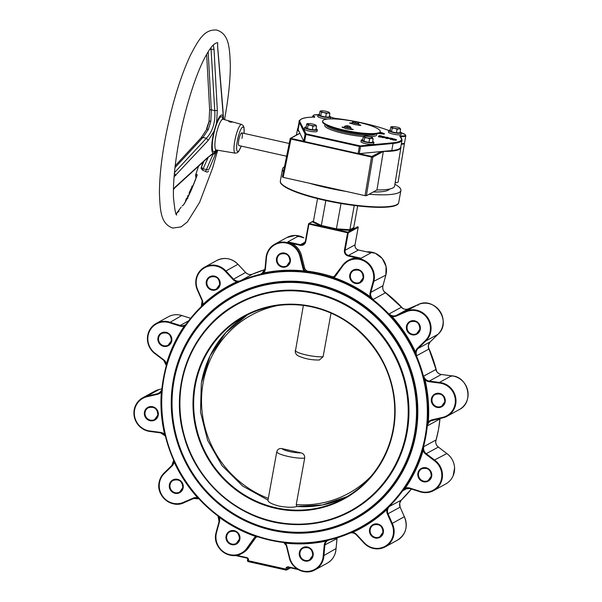 <?xml version="1.0" encoding="UTF-8"?>
<svg xmlns="http://www.w3.org/2000/svg" width="602" height="602" viewBox="0 0 602 602"><rect width="100%" height="100%" fill="white"/><g stroke="black" fill="none" stroke-linecap="round" stroke-linejoin="round"><path stroke-width="0.9" d="M407.464 488.214L402.911 490.705L404.71 487.936A137.534 132.071 -118.7 0 0 422.551 450.266L423.785 446.639L435.886 440.032L435.682 441.228M304.604 267.92L301.504 255.579L300.548 256.098L303.656 268.439L304.604 267.92A4.364 4.191 -118.7 0 0 308.314 271.261L307.359 271.788L304.334 270.968A4.914 4.718 61.3 0 1 303.009 268.627L299.909 256.294A17.571 16.879 -118.7 0 0 282.805 242.674A17.571 16.879 -118.7 0 0 266.656 256.347A17.571 16.879 -118.7 0 0 266.4 258.544L266.001 258.416A18.12 17.398 61.3 0 1 266.265 256.204M303.009 268.627L303.656 268.439A4.364 4.191 -118.7 0 0 307.359 271.788L304.16 271.585A137.534 132.071 -118.7 0 0 263.563 273.586L263.571 272.984A7.096 6.81 61.3 0 0 265.429 268.876L266.4 258.544L266.001 258.416M370.207 292.279L370.847 292.369A6.547 6.291 -118.7 0 0 373.24 299.427L370.486 296.861A7.096 6.81 61.3 0 1 370.207 292.279L373.105 281.661A17.571 16.879 -118.7 0 0 363.691 260.832A17.571 16.879 -118.7 0 0 342.41 266.438L342.109 266.046A18.12 17.398 61.3 0 1 348.122 260.478A18.12 17.398 61.3 0 1 366.994 262.103A18.12 17.398 61.3 0 1 374.09 280.231A18.12 17.398 61.3 0 1 373.752 281.751L370.847 292.369L382.947 285.754L385.844 275.137A18.12 17.398 -118.7 0 0 386.191 273.624A18.12 17.398 -118.7 0 0 366.821 251.869L375.279 253.246L382.247 258.506L386.07 266.415L385.844 275.137L373.105 281.661M417.57 348.159L418.074 348.483A6.547 6.291 -118.7 0 0 416.727 355.699L415.576 352.193A7.096 6.81 61.3 0 1 417.57 348.159L425.328 340.627A17.571 16.879 -118.7 0 0 427.209 318.127A17.571 16.879 -118.7 0 0 405.673 312.009L405.582 311.445A18.12 17.398 61.3 0 1 424.034 313.732A18.12 17.398 61.3 0 1 430.784 331.589A18.12 17.398 61.3 0 1 425.832 340.95L418.074 348.483L430.174 341.868L437.932 334.336A18.12 17.398 -118.7 0 0 442.884 324.975A18.12 17.398 -118.7 0 0 436.134 307.118A18.12 17.398 -118.7 0 0 417.675 304.83L405.582 311.445L396.319 315.44L408.412 308.826A6.547 6.291 61.3 0 1 401.286 307.268L402.234 308.073M432.289 420.279A6.547 6.291 -118.7 0 0 427.593 425.712L428.308 422.22A7.096 6.81 61.3 0 1 432.048 419.82L442.583 417.389A17.571 16.879 -118.7 0 0 455.262 399.254A17.571 16.879 -118.7 0 0 439.234 383.045L439.407 382.436A18.12 17.398 61.3 0 1 455.714 404.175A18.12 17.398 61.3 0 1 447.128 416.223A18.12 17.398 61.3 0 1 442.854 417.848L432.311 420.271L432.048 419.82M434.102 460.515L425.795 454.186L426.239 453.682A6.547 6.291 -118.7 0 1 423.785 446.639L423.191 450.364A138.084 132.598 61.3 0 1 405.274 488.184A7.096 6.81 61.3 0 1 409.751 488.056L420.249 491.39A17.571 16.879 -118.7 0 0 440.318 482.473A17.571 16.879 -118.7 0 0 434.102 460.515L434.531 460.011A18.12 17.398 61.3 0 1 442.199 478.552A18.12 17.398 61.3 0 1 433.613 490.592A18.12 17.398 61.3 0 1 420.241 491.826L409.744 488.5A6.547 6.291 -118.7 0 0 402.911 490.705L405.274 488.184L404.71 487.936M218.248 516.125L219.166 517.246A7.096 6.81 61.3 0 1 219.452 521.829L216.547 532.446A17.571 16.879 -118.7 0 0 216.216 533.914A17.571 16.879 -118.7 0 0 226.645 553.599A17.571 16.879 -118.7 0 0 247.241 547.669L247.813 547.91A18.12 17.398 61.3 0 1 241.793 553.486A18.12 17.398 61.3 0 1 222.943 551.868A18.12 17.398 61.3 0 1 215.817 533.771M173.827 460.583L174.076 461.915A7.096 6.81 61.3 0 1 172.082 465.948L164.323 473.481A17.571 16.879 -118.7 0 0 159.522 482.563A17.571 16.879 -118.7 0 0 166.069 499.886A17.571 16.879 -118.7 0 0 183.979 502.098L184.34 502.519A18.12 17.398 61.3 0 1 165.896 500.239A18.12 17.398 61.3 0 1 159.124 482.413M183.979 502.098L184.34 502.519L183.979 502.098L193.25 498.095A7.096 6.81 61.3 0 1 197.712 497.809A138.084 132.598 61.3 0 1 174.076 461.915L174.377 461.779M161.833 390.412L161.344 391.887A7.096 6.81 61.3 0 1 157.604 394.287L147.069 396.718A17.571 16.879 -118.7 0 0 134.592 409.97A17.571 16.879 -118.7 0 0 150.417 431.062L150.508 431.521L150.417 431.062L150.508 431.521L160.644 432.868A6.547 6.291 -118.7 0 1 165.339 435.908M155.549 353.592L155.384 353.953L155.549 353.592L163.857 359.921A7.096 6.81 61.3 0 1 166.461 363.743A138.084 132.598 61.3 0 1 184.378 325.915A7.096 6.81 61.3 0 1 179.9 326.051L169.403 322.717A17.571 16.879 -118.7 0 0 148.107 335.6A17.571 16.879 -118.7 0 0 155.549 353.592M252.577 274.136L240.612 280.698L237 281.691A7.096 6.81 61.3 0 1 232.982 279.516L225.344 271.321A17.571 16.879 -118.7 0 0 208.209 266.295A17.571 16.879 -118.7 0 0 196.448 279.366A17.571 16.879 -118.7 0 0 198.005 290.442L197.659 290.593A18.12 17.398 61.3 0 1 196.049 279.223M202.919 305.086L202.671 304.642A7.096 6.81 61.3 0 0 202.234 300.067L198.005 290.442L197.659 290.593L201.888 300.202A6.547 6.291 -118.7 0 1 201.271 306.659M287.952 524.169A118.285 113.59 61.3 0 1 182.564 430.392A118.285 113.59 61.3 0 1 237.459 303.604L237.534 303.558A118.285 113.59 61.3 0 1 360.711 314.176A118.285 113.59 61.3 0 1 407.057 432.537A118.285 113.59 61.3 0 1 351.004 511.151L350.921 511.196A118.285 113.59 61.3 0 1 287.989 524.169M284.43 166.852A60.155 10.813 10.3 0 0 282.526 168.944A60.155 10.813 10.3 0 0 283.489 171.48M309.315 183.204A60.155 10.813 10.3 0 0 326.984 187.749A60.155 10.813 10.3 0 0 346.218 191.444M308.314 271.261A137.534 132.071 61.3 0 1 331.71 276.491A4.364 4.191 -118.7 0 0 334.449 276.423M263.563 273.586L260.365 274.219L263.571 272.984A138.084 132.598 61.3 0 1 304.334 270.968L304.16 271.585M384.768 292.294L384.821 292.346C383.143 290.631 382.488 288.614 382.834 286.281L382.947 285.754A6.547 6.291 61.3 0 0 385.34 292.82L373.24 299.427L370.049 297.373L370.486 296.861A138.084 132.598 61.3 0 0 333.606 277.507L333.32 278.094L330.761 277.01L333.606 277.507A4.914 4.718 61.3 0 0 335.645 275.912L335.337 275.52L342.087 266.076M424.357 379.847L423.74 376.13L425.004 379.659A138.084 132.598 61.3 0 1 428.308 422.22L427.646 422.235A137.534 132.071 -118.7 0 0 424.357 379.847L425.004 379.659A7.096 6.81 61.3 0 0 429.091 381.706L429.271 381.096L439.407 382.436L451.508 375.821L441.371 374.482L429.271 381.096A6.547 6.291 -118.7 0 1 423.74 376.13L435.84 369.515L436.299 370.719M439.769 418.556A6.547 6.291 61.3 0 0 439.686 419.105L427.593 425.712L427.646 422.235M391.42 316.727L389.193 313.883L391.94 316.298A138.084 132.598 61.3 0 1 415.576 352.193L414.959 352.479A137.534 132.071 -118.7 0 0 391.42 316.727L391.94 316.298A7.096 6.81 61.3 0 0 396.402 316.012L396.319 315.44A6.547 6.291 -118.7 0 1 389.193 313.883L401.286 307.268L402.339 308.171M430.189 341.853L430.182 341.861A6.547 6.291 61.3 0 0 428.827 349.092L416.727 355.699L414.959 352.479M196.056 279.177A18.12 17.398 61.3 0 1 204.642 267.137A18.12 17.398 61.3 0 1 225.855 270.885L233.493 279.072A6.547 6.291 -118.7 0 0 240.612 280.698L237.098 282.263L237 281.691A138.084 132.598 61.3 0 0 202.671 304.642L201.377 306.553M248.761 547.391L247.813 547.91L254.571 538.444L255.526 537.925L248.761 547.391A18.12 17.398 61.3 0 1 242.741 552.967L241.793 553.486C229.663 560.981 212.476 547.903 215.809 533.748L219.06 521.633M438.361 447.09L438.339 447.075A6.547 6.291 61.3 0 1 435.886 440.032L435.72 441.003M237.098 282.263A137.534 132.071 -118.7 0 0 228.73 286.439C193.475 306.666 171.751 337.135 163.518 377.875A137.534 132.071 61.3 0 1 228.707 286.454A137.534 132.071 61.3 0 1 371.923 298.795A137.534 132.071 61.3 0 1 425.81 436.42A137.534 132.071 61.3 0 1 360.636 527.819A137.534 132.071 -118.7 0 0 360.658 527.811A137.534 132.071 -118.7 0 0 386.484 509.134L389.313 506.53L386.981 509.465A138.084 132.598 61.3 0 1 352.652 532.416A7.096 6.81 61.3 0 1 356.67 534.591L364.308 542.786A17.571 16.879 -118.7 0 0 386.394 545.48A17.571 16.879 -118.7 0 0 391.646 523.657L392.256 523.371A18.12 17.398 61.3 0 1 393.858 534.779A18.12 17.398 61.3 0 1 385.272 546.827A18.12 17.398 61.3 0 1 364.059 543.079L356.422 534.885A6.547 6.291 -118.7 0 0 349.875 533.056M391.646 523.657L387.417 514.04L388.027 513.762A6.547 6.291 -118.7 0 1 389.313 506.53L401.15 500.194M331.71 276.491L330.761 277.01A4.364 4.191 -118.7 0 0 333.99 276.717L342.094 266.061L349.077 259.959A18.12 17.398 61.3 0 1 356.647 257.904L348.242 256.031A4.914 4.718 61.3 0 1 344.427 250.229L347.602 232.756L308.924 224.117L305.748 241.598A4.914 4.718 61.3 0 1 300.202 245.307L291.797 243.426A18.12 17.398 61.3 0 1 301.504 255.579M256.422 537.014A4.364 4.191 -118.7 0 0 255.526 537.925M236.503 555.315L247.309 557.723L248.588 559.107L247.347 558.182L235.239 555.473M298.118 569.515L287.922 567.242L286.221 567.513L287.884 566.783L297.004 568.822M357.671 205.907L353.728 227.609L354.209 228.218L350.213 230.4L336.413 229.49L336.42 228.843L349.845 229.723L350.213 230.4M354.254 205.493L349.845 229.723L353.728 227.609L353.878 228.06M341.025 203.514L336.42 228.843L321.317 225.464L325.848 200.556M317.555 198.615L313.379 221.581L321.317 225.464L320.874 226.021L312.709 222.025L313.356 221.671M369.079 194.25A60.155 10.813 10.3 0 0 400.902 190.458A60.155 10.813 10.3 0 0 394.904 184.22M335.615 548.798L323.914 555.548A18.12 17.398 61.3 0 1 323.65 557.798A18.12 17.398 61.3 0 1 315.064 569.846A18.12 17.398 61.3 0 1 289.374 557.881L286.266 545.547M404.017 516.9L392.256 523.371L388.027 513.762L400.127 507.147A6.547 6.291 61.3 0 1 401.406 499.916L401.067 500.277M446.466 453.757L434.531 460.011L426.239 453.682L438.339 447.075L446.631 453.396L438.361 447.068C436.299 445.367 435.442 443.207 435.78 440.589L435.765 440.641M369.952 252.584L371.013 252.817L361.087 258.243L356.647 257.904M291.797 243.426L287.816 241.884L300.428 244.705L305.161 242.117M298.321 236.578L298.893 236.714M298.14 569.53L287.899 567.242L287.884 566.783M247.309 557.723L247.324 558.182L235.209 555.48M185.935 324.493L184.378 325.915L184.694 326.261M166.822 363.917L166.461 363.743L166.4 365.406M161.705 391.962L161.344 391.887A138.084 132.598 61.3 0 0 164.647 434.441L164.978 434.388M165.287 435.675L164.647 434.441A7.096 6.81 61.3 0 0 160.561 432.402L160.629 432.868L150.492 431.529C138.866 429.045 133.426 421.799 134.186 409.796C135.269 404.431 138.136 400.405 142.787 397.741A18.12 17.398 61.3 0 1 147.069 396.116L157.604 393.685L160.478 392.12M197.953 497.576L198.863 498.584M219.346 516.937L219.166 517.246A138.084 132.598 61.3 0 0 256.046 536.6L256.113 536.209M257.468 536.66L256.046 536.6A4.914 4.718 61.3 0 0 254.006 538.188L254.571 538.444A4.364 4.191 -118.7 0 1 255.925 537.247L257.746 536.758A4.364 4.191 -118.7 0 0 255.925 537.247M283.903 542.545L285.318 543.132A4.914 4.718 61.3 0 1 286.642 545.48L289.743 557.813A17.571 16.879 -118.7 0 0 307.931 571.396A17.571 16.879 -118.7 0 0 323.251 555.563L323.914 555.548L324.884 545.224A6.547 6.291 -118.7 0 1 328.06 540.318L328.587 540.062A6.547 6.291 -118.7 0 0 328.06 540.318M285.28 542.695L285.318 543.132A138.084 132.598 61.3 0 0 326.081 541.123L325.863 540.664M328.301 540.129L326.081 541.123A7.096 6.81 61.3 0 0 324.222 545.231L336.977 538.609A6.547 6.291 61.3 0 1 337.12 537.752L336.014 548.934A18.12 17.398 -118.7 0 1 335.75 551.191A18.12 17.398 -118.7 0 1 327.157 563.231L315.064 569.846C305.56 575.504 291.752 569.063 289.351 557.873L289.366 557.858M349.31 533.267L352.652 532.416L352.305 531.987M386.484 509.134L386.981 509.465A7.096 6.81 61.3 0 0 387.417 514.04M422.551 450.266L423.191 450.364A7.096 6.81 61.3 0 0 425.795 454.186M342.41 266.438L342.109 266.046L342.41 266.438L335.645 275.912M441.409 374.489L441.394 374.474A6.547 6.291 61.3 0 1 435.84 369.515L436.375 370.915M451.598 376.288L451.508 375.821L451.598 376.288M408.419 308.826L417.683 304.83L418.036 305.252L417.675 304.83L408.412 308.826C406.079 309.729 403.882 309.375 401.827 307.757M232.982 279.516L245.593 272.465A6.547 6.291 61.3 0 0 252.705 274.083L252.629 274.113C250.018 275.024 247.678 274.474 245.616 272.458L237.956 264.27L225.344 271.321M347.038 496.612A103.695 99.578 61.3 0 1 296.854 506.478L322.619 504.927L347.03 496.62M296.854 506.478L296.237 504.596L304.687 458.084A15.283 2.747 -169.7 0 1 288.049 456.429A15.283 2.747 -169.7 0 1 276.762 451.854L268.01 500.036C267.664 501.955 271.336 503.964 279.027 506.086C287.139 507.494 293.084 507.621 296.854 506.478M331.032 313.138L323.116 356.662L319.384 360.004C313.717 360.094 308.442 359.402 303.566 357.919C298.539 356.023 296.583 356.008 295.236 352.17L303.363 305.455M276.762 451.854C277.552 449.288 279.283 448.204 281.954 448.61A10.919 1.964 10.3 0 0 289.886 451.62A10.919 1.964 10.3 0 0 301.03 452.87L281.954 448.61M301.03 452.87C303.634 453.637 304.853 455.375 304.687 458.084M389.584 189.043A48.897 8.789 -169.7 0 1 373.21 191.985M395.145 182.745A12.01 2.16 10.3 0 0 398.163 181.872L404.446 143.389A11.318 2.032 -169.7 0 1 401.278 144.217M376.957 189.939A53.179 9.557 10.3 0 0 394.611 186.056L400.894 147.573A52.487 9.429 -169.7 0 1 383.323 151.403L376.957 189.939L366.355 195.733L365.045 195.65L371.532 157.047L290.969 139.062L283.166 177.364L365.045 195.65M283.166 177.364L282.398 176.988L290.179 138.761M290.194 138.686L290.315 138.851A0.549 0.451 -63.9 0 1 290.864 138.362L290.969 139.062L290.194 138.686A0.549 0.527 61.3 0 1 290.45 138.332L282.398 176.988M329.452 126.458A25.322 4.553 10.3 0 0 344.908 131.364A25.322 4.553 10.3 0 0 371.923 134.178M378.869 135.932L380.554 136.157L379.538 135.563L381.781 136.06L381.683 136.594L380.614 137.173L378.372 136.677L378.658 136.044L380.359 136.263L378.839 136.082M383.971 137.655L381.615 137.286L381.706 136.759L383.263 137.053M383.293 137.045L382.247 136.383L384.889 136.91L384.791 137.437L384.046 137.346M389.238 138.498L386.476 138.505L384.889 137.715M395.597 139.559L392.775 138.656L396.432 139.634L396.251 140.258L393.52 140.078L391.955 139.566L392.052 139.039L395.657 139.498M394.393 139.559L393.889 139.461M390.073 138.061L392.188 138.385L391.022 139.498L390.277 139.333L390.374 138.806L391.247 138.325L390.073 138.061L389.976 138.588L390.532 138.716M319.474 114.297A6.464 1.159 10.3 0 0 317.939 114.756A10.761 1.934 10.3 0 0 314.778 116.78L314.522 117.089A51.719 9.293 10.3 0 0 300.059 122.116L306.109 133.885L360.184 145.887L392.715 142.809A0.549 0.451 -95.4 0 1 393.061 143.472L360.53 146.549L359.243 153.63L391.774 150.545A52.261 9.391 10.3 0 0 400.766 147.038L402.053 139.965A52.261 9.391 -169.7 0 1 393.061 143.472L391.774 150.545M401.376 143.697A11.303 2.032 10.3 0 0 404.536 142.877L405.823 135.796A11.303 2.032 -169.7 0 1 400.586 136.564L400.548 136.752M300.059 122.116A0.549 0.534 -25.9 0 0 299.435 122.56A52.261 9.391 -169.7 0 1 299.209 121.273L297.922 128.354A52.261 9.391 10.3 0 0 298.148 129.641L303.792 141.252L305.079 134.171L299.435 122.56L298.148 129.641M304.597 141.56L358.092 153.51L359.379 146.429L305.884 134.487L304.597 141.56L303.792 141.252M359.243 153.63L358.092 153.51M396.251 140.258L396.349 139.732L393.618 139.551L393.52 140.078M393.618 139.551L392.052 139.039M392.775 138.656L392.7 139.085M393.166 138.851L393.091 139.243M394.558 139.047L394.468 139.566M392.188 138.385L391.022 139.498M391.119 138.972L390.374 138.806M389.283 138.603L389.381 138.069L386.574 137.978L384.987 137.188L387.688 137.361L389.306 138.151L389.208 138.686M384.813 137.798L384.987 137.188M385.709 137.482L388.561 137.986L385.679 137.414M386.574 137.978L386.476 138.505M387.5 137.467L387.41 137.993M387.342 137.978L386.853 137.888M384.889 136.91L383.007 136.541L384.053 137.203L382.684 137.113L382.594 137.64M382.684 137.113L381.706 136.759M383.376 136.767L383 136.579M382.247 136.383L382.398 136.812M381.781 136.06L380.614 137.173M380.712 136.646L378.47 136.15M352.208 123.117A12.665 2.273 10.3 0 0 351.026 122.928L349.544 122.974L351.5 123.643A9.165 1.648 -169.7 0 1 352.343 123.771M344.389 127.255L342.019 127.052L342.658 127.496A12.665 2.273 10.3 0 0 344.434 128.015M357.445 124.915A9.165 1.648 -169.7 0 1 358.145 125.126L360.891 125.359L360.199 124.975A12.665 2.273 10.3 0 0 358.596 124.501M349.739 129.204A12.665 2.273 10.3 0 0 351.831 129.55L353.314 129.505L351.357 128.836A9.165 1.648 -169.7 0 1 350.755 128.738M354.488 121.461A29.25 5.26 10.3 0 0 322.642 121.01A29.25 5.26 10.3 0 0 346.082 130.544A29.25 5.26 10.3 0 0 378.568 132.794L384.317 133.584L379.847 132.086A29.25 5.26 10.3 0 0 380.208 131.469A29.25 5.26 10.3 0 0 357.302 122.04M378.568 132.794L378.462 133.381L384.211 134.171L384.317 133.584M380.073 132.162A29.25 5.26 10.3 0 0 380.103 132.056L380.208 131.469M322.642 121.01L322.537 121.596A29.25 5.26 10.3 0 0 345.969 131.138A29.25 5.26 10.3 0 0 378.462 133.381M350.718 123.485L350.921 123.515A12.665 2.273 -169.7 0 1 352.29 123.734M357.791 124.907A12.665 2.273 -169.7 0 1 359.703 125.442M349.875 129.197A9.165 1.648 10.3 0 0 351.244 129.422L352.035 129.573M343.042 127.616L344.299 127.85M176.356 213.943L177.477 212.07L178.041 211.528L178.117 211.912M176.077 213.657A88.915 18.978 -77.4 0 0 179.027 211.016L178.041 211.528M198.487 166.4L195.492 175.363L196.53 174.279L197.26 174.821A88.915 18.978 -77.4 0 1 183.7 204.718L182.158 205.974M208.224 157.34L202.483 170.14L205.643 171.465L213.349 153.54M202.483 170.14L201.038 168.244A87.93 18.767 102.6 0 0 202.934 162.292M232.191 122.108C230.31 122.229 229.069 121.89 228.482 121.07L232.252 122.04M208.157 51.78L211.31 109.865L214.763 110.633L210.963 47.686M241.974 138.37A6.509 1.385 102.6 0 0 241.801 132.891A6.509 1.385 102.6 0 0 238.791 140.108A6.509 1.385 102.6 0 0 238.964 145.586L286.597 156.227M173.436 189.246L175.272 186.989L207.555 157.619L213.153 153.262A19.648 4.191 -77.4 0 1 212.845 136.797A19.648 4.191 -77.4 0 1 214.003 131.379L208.224 140.424L174.091 176.792M176.785 214.876L176.785 214.876C175.882 215.84 174.791 210.211 173.504 197.998C172.977 183.429 174.693 165.091 178.636 142.967C184.272 111.483 194.506 77.944 204.033 59.207C210.369 46.918 213.71 44.54 214.365 44.119A89.675 19.136 -77.4 0 1 217.615 42.614L217.706 47.28A2.182 0.384 174.8 0 1 217.653 47.377L217.615 42.614M209.421 168.327L209.353 168.5A2.182 2.099 -156.3 0 1 206.772 169.651L203.318 168.876A2.182 2.099 -156.3 0 1 201.836 166.16L203.912 161.381M208.42 170.976C207.871 172.217 206.945 172.383 205.643 171.465M213.304 44.969L214.034 49.356L217.314 110.459L216.57 122.906A19.648 4.191 -77.4 0 1 223.515 119.106L217.653 47.377M216.682 150.048A19.648 4.191 -77.4 0 1 215.441 152.005L215.659 153.186L214.658 155.948L209.353 168.5M201.038 168.244L201.836 166.16M206.832 129.302A18.617 3.973 -77.4 0 1 209.203 121.642M213.153 153.262L215.441 152.005M216.57 122.906L214.003 131.379M206.298 130.107A14.192 3.025 -77.4 0 1 208.826 122.356M215.659 153.186L213.07 154.368L212.303 154.195M209.774 109.73L211.317 109.865L210.843 121.213L208.36 129.407L202.934 137.474L206.381 138.242C212.732 131.379 215.524 122.176 214.763 110.633L217.314 110.459M208.224 140.424L206.381 138.249L174.452 172.646M208.36 129.407A2.182 0.911 24.9 0 0 206.569 129.543L201.271 137.625L202.934 137.474L174.971 167.657M206.569 129.543L209.037 121.401A2.182 0.489 9.5 0 1 210.843 121.213M207.555 157.619L214.109 153.141L213.266 153.156M207.208 158.266L174.896 187.786A2.182 1.528 -132 0 0 175.272 186.989M209.82 49.251L214.034 49.356M175.716 175.588A2.182 1.362 -136.7 0 0 174.377 173.496M217.638 47.197A2.182 0.384 174.8 0 1 217.706 47.28L222.778 107.48M222.763 107.352L223.53 119.407M196.884 175.528L196.102 177.68M191.639 188.938L190.954 188.787L190.578 189.675L191.255 189.826M190.578 189.675L190.608 190.578M192.836 186.093L192.143 185.935L191.79 186.786L192.482 186.944M191.79 186.786L191.459 188.9M190.894 190.646L190.232 190.495L189.163 192.881L189.818 193.031M189.163 192.881L189.163 194.416M188.629 195.53L187.997 195.387L187.591 197.629M187.621 196.177L188.245 196.312M187.914 198.306L186.876 198.073L186.266 198.728L185.296 201.896M186.266 198.728L186.944 198.878M182.233 205.914L183.527 204.868A0.549 0.459 32.2 0 1 183.7 204.718M196.53 174.279A0.549 0.436 -117.2 0 0 196.809 174.994L197.26 174.821M362.743 139.687A6.464 1.159 10.3 0 0 361.215 140.146L360.937 141.673A6.464 1.159 10.3 0 0 365.707 143.697A6.464 1.159 10.3 0 0 373.654 143.983L373.932 142.456A6.464 1.159 10.3 0 0 372.661 141.485M361.215 140.146A6.464 1.159 10.3 0 0 365.986 142.162A6.464 1.159 10.3 0 0 373.932 142.456M390.246 130.1A6.464 1.159 10.3 0 0 388.711 130.559L388.433 132.094A6.464 1.159 10.3 0 0 393.211 134.111A6.464 1.159 10.3 0 0 401.15 134.404L401.429 132.876A6.464 1.159 10.3 0 0 400.157 131.906M388.711 130.559A6.464 1.159 10.3 0 0 393.49 132.583A6.464 1.159 10.3 0 0 401.429 132.876A10.761 1.934 10.3 0 1 400.398 135.901L400.338 136.556M306.125 127.045A6.464 1.159 10.3 0 0 304.597 127.504L304.319 129.031A6.464 1.159 10.3 0 0 309.089 131.055A6.464 1.159 10.3 0 0 317.036 131.341L317.314 129.814A6.464 1.159 10.3 0 0 316.042 128.843M304.597 127.504A6.464 1.159 10.3 0 0 309.368 129.52A6.464 1.159 10.3 0 0 317.314 129.814M355.15 121.461A51.719 9.293 10.3 0 0 334.584 118.301L332.74 117.864A10.761 1.934 10.3 0 0 330.656 117.081A6.464 1.159 10.3 0 1 322.717 116.78A6.464 1.159 10.3 0 1 317.939 114.756L317.66 116.291A6.464 1.159 10.3 0 0 322.439 118.308A6.464 1.159 10.3 0 0 327.616 119.053M329.979 118.903A6.464 1.159 10.3 0 0 330.378 118.602L330.656 117.074A6.464 1.159 10.3 0 0 329.384 116.103M364.052 136.345L363.307 136.594L362.652 140.198L364.014 141.35L368.936 142.448L372.495 142.396L373.15 138.791L372.518 137.82A4.47 0.805 10.3 0 0 372.51 137.813A4.47 0.805 10.3 0 0 369.387 136.707A4.47 0.805 10.3 0 0 365.151 136.18A4.47 0.805 10.3 0 0 364.172 136.3A4.47 0.805 10.3 0 0 364.059 136.782L364.669 137.745L367.205 137.903L369.59 138.844L371.442 138.43L373.15 138.791M368.936 142.448L369.59 138.844M364.014 141.35L364.669 137.745M363.307 136.594L364.059 136.782A4.47 0.805 10.3 0 0 367.205 137.903A4.47 0.805 10.3 0 0 371.442 138.43A4.47 0.805 10.3 0 0 372.533 137.835L372.51 137.813M307.434 123.703L306.689 123.952L306.034 127.556L307.396 128.708L312.318 129.806L315.877 129.754L316.532 126.149L315.899 125.178A4.47 0.805 10.3 0 0 315.892 125.171A4.47 0.805 10.3 0 0 312.769 124.065A4.47 0.805 10.3 0 0 308.533 123.538A4.47 0.805 10.3 0 0 307.554 123.658A4.47 0.805 10.3 0 0 307.441 124.14L308.051 125.103L310.587 125.261L312.972 126.202L314.823 125.788L316.532 126.149M312.318 129.806L312.972 126.202M307.396 128.708L308.051 125.103M306.689 123.952L307.441 124.14A4.47 0.805 10.3 0 0 310.587 125.261A4.47 0.805 10.3 0 0 314.823 125.788A4.47 0.805 10.3 0 0 315.915 125.186L315.899 125.171M320.783 110.964L320.031 111.212L319.376 114.816L320.746 115.96L325.667 117.059L329.219 117.014L329.873 113.409L329.249 112.431A4.47 0.805 10.3 0 0 326.118 111.325A4.47 0.805 10.3 0 0 321.882 110.798A4.47 0.805 10.3 0 0 320.896 110.911A4.47 0.805 10.3 0 0 320.783 111.4L321.4 112.356L323.929 112.521L326.322 113.454L328.165 113.048L329.873 113.409M325.667 117.059L326.322 113.454M320.746 115.96L321.4 112.356M320.031 111.212L320.783 111.4A4.47 0.805 10.3 0 0 323.929 112.521A4.47 0.805 10.3 0 0 328.165 113.048A4.47 0.805 10.3 0 0 329.264 112.446A4.47 0.805 10.3 0 0 329.241 112.431L329.241 112.431M391.556 126.766L390.803 127.014L390.149 130.619L391.518 131.763L396.44 132.861L399.991 132.816L400.646 129.212L400.021 128.234A4.47 0.805 10.3 0 0 396.891 127.127A4.47 0.805 10.3 0 0 392.654 126.601A4.47 0.805 10.3 0 0 391.669 126.713A4.47 0.805 10.3 0 0 391.556 127.203L392.173 128.158L394.701 128.324L397.094 129.257L398.938 128.851L400.646 129.212M396.44 132.861L397.094 129.257M391.518 131.763L392.173 128.158M390.803 127.014L391.556 127.203A4.47 0.805 10.3 0 0 394.701 128.324A4.47 0.805 10.3 0 0 398.938 128.851A4.47 0.805 10.3 0 0 400.037 128.249A4.47 0.805 10.3 0 0 400.014 128.234L400.014 128.234M344.961 126.134A3.085 0.557 10.3 0 0 344.886 126.157A3.085 0.557 10.3 0 0 344.841 126.179A3.085 0.557 10.3 0 0 347.03 127.248A3.085 0.557 10.3 0 0 350.725 127.489A3.085 0.557 10.3 0 0 350.733 127.218A5.501 5.501 0 0 0 348.513 125.961A5.501 1.084 -72.6 0 1 348.596 125.999M348.415 125.953A5.147 4.515 169.1 0 0 347.971 125.863A5.501 1.249 97.7 0 0 347.843 125.81A5.501 5.501 0 0 0 344.886 126.157L344.51 126.578A3.266 0.587 10.3 0 0 346.925 127.601A3.266 0.587 10.3 0 0 350.936 127.752L350.733 127.218M344.51 126.578L344.291 127.797A3.266 0.587 10.3 0 0 346.707 128.82A3.266 0.587 10.3 0 0 350.718 128.963L350.936 127.752M348.513 125.961A5.501 1.084 -72.6 0 0 348.355 125.968A5.501 5.343 -102.7 0 1 349.438 126.412L349.28 126.503A5.501 5.177 50.3 0 0 348.189 126.059A5.501 1.084 -72.6 0 0 347.851 126.405A5.147 3.409 -156.3 0 0 347.234 126.269A5.501 1.249 97.7 0 1 347.535 125.908L347.505 126.322M347.843 125.81A5.501 1.249 97.7 0 0 347.708 125.818A5.501 5.343 -102.7 0 0 346.541 125.765A5.147 1.437 -115.1 0 0 346.459 125.803A5.147 1.437 -115.1 0 0 346.383 125.856A5.501 5.177 50.3 0 1 347.535 125.908M347.647 126.352L347.708 125.818M347.971 125.863L347.836 126.405M352.802 121.845A3.085 0.557 10.3 0 0 352.734 121.867A3.085 0.557 10.3 0 0 352.689 121.89A3.085 0.557 10.3 0 0 354.879 122.959A3.085 0.557 10.3 0 0 358.574 123.199A3.085 0.557 10.3 0 0 358.581 122.928A5.501 5.501 0 0 0 356.361 121.672A5.501 1.084 -72.6 0 1 356.437 121.709M356.256 121.664A5.147 4.515 169.1 0 0 355.82 121.574A5.501 1.249 97.7 0 0 355.692 121.521A5.501 5.501 0 0 0 352.734 121.867L352.358 122.296A3.266 0.587 10.3 0 0 354.774 123.312A3.266 0.587 10.3 0 0 358.784 123.463L358.581 122.928M352.358 122.296L352.14 123.508A3.266 0.587 10.3 0 0 354.548 124.531A3.266 0.587 10.3 0 0 358.566 124.674L358.784 123.463M356.361 121.672A5.501 1.084 -72.6 0 0 356.203 121.679A5.501 5.343 -102.7 0 1 357.287 122.123L357.129 122.214A5.501 5.177 50.3 0 0 356.038 121.77A5.501 1.084 -72.6 0 0 355.699 122.116A5.147 3.409 -156.3 0 0 355.075 121.98A5.501 1.249 97.7 0 1 355.383 121.627L355.353 122.033M355.692 121.521A5.501 1.249 97.7 0 0 355.549 121.529A5.501 5.343 -102.7 0 0 354.39 121.476A5.147 1.437 -115.1 0 0 354.307 121.514A5.147 1.437 -115.1 0 0 354.232 121.566A5.501 5.177 50.3 0 1 355.383 121.627M355.489 122.063L355.549 121.529M355.82 121.574L355.684 122.116M324.794 200.331C359.763 208.134 398.035 210.211 398.697 202.573A60.155 10.813 10.3 0 1 324.779 199.864A60.155 10.813 10.3 0 1 280.321 181.059C280.871 183.076 279.147 182.895 285.536 187.245C293.573 191.842 306.659 196.207 324.794 200.331A59.613 10.716 -169.7 0 1 281.202 183.49M435.682 441.665A137.534 132.071 -118.7 0 0 438.482 429.489A137.534 132.071 -118.7 0 0 440.024 418.495L438.497 429.474L435.682 441.71M436.623 371.314A137.534 132.071 -118.7 0 0 428.331 347.151M402.851 308.472A137.534 132.071 -118.7 0 0 384.038 291.443M264.888 269.606A137.534 132.071 -118.7 0 0 252.148 274.286L264.888 269.598M425.155 436.375A136.985 131.552 -118.7 0 0 318.631 274.625A136.985 131.552 -118.7 0 0 163.925 378.048A136.985 131.552 -118.7 0 0 270.441 539.798A136.985 131.552 -118.7 0 0 425.155 436.375M173.677 380.329A126.616 121.589 61.3 0 1 233.674 296.176A126.616 121.589 61.3 0 1 365.527 307.539A126.616 121.589 61.3 0 1 415.132 434.238A126.616 121.589 61.3 0 1 355.135 518.39A126.616 121.589 61.3 0 1 223.304 507.042A126.616 121.589 61.3 0 1 173.669 380.366M415.786 434.283A127.165 122.116 61.3 0 1 272.172 530.287A127.165 122.116 61.3 0 1 173.286 380.14A127.165 122.116 61.3 0 1 316.908 284.129A127.165 122.116 61.3 0 1 415.786 434.283M414.477 434.2A126.074 121.07 -118.7 0 0 316.449 285.333A126.074 121.07 -118.7 0 0 174.061 380.517A126.074 121.07 -118.7 0 0 272.096 529.376A126.074 121.07 -118.7 0 0 414.477 434.2M401.241 500.089L399.675 503.242L400.127 507.147L404.356 516.757A18.12 17.398 -118.7 0 1 405.959 528.172A18.12 17.398 -118.7 0 1 397.373 540.212L385.272 546.827C377.522 550.446 370.448 549.197 364.044 543.087L356.422 534.885M336.985 538.572L336.029 548.911C335.502 555.3 332.545 560.071 327.157 563.231M289.923 261.441A6.682 6.419 -118.7 0 0 280.336 254.149A6.682 6.419 -118.7 0 0 279.795 265.279A6.682 6.419 -118.7 0 0 289.916 261.479M276.521 258.551A7.232 6.946 61.3 0 1 284.686 253.088A7.232 6.946 61.3 0 1 290.307 261.629A7.232 6.946 61.3 0 1 282.142 267.085A7.232 6.946 61.3 0 1 276.521 258.551M363.187 277.8A6.682 6.419 -118.7 0 0 353.607 270.509A6.682 6.419 -118.7 0 0 353.058 281.646A6.682 6.419 -118.7 0 0 363.187 277.8M349.785 274.911A7.232 6.946 61.3 0 1 357.957 269.448A7.232 6.946 61.3 0 1 363.578 277.989A7.232 6.946 61.3 0 1 355.413 283.444A7.232 6.946 61.3 0 1 349.785 274.911M419.887 329.151A6.682 6.419 -118.7 0 0 410.301 321.867A6.682 6.419 -118.7 0 0 409.751 332.996A6.682 6.419 -118.7 0 0 419.88 329.196M406.478 326.261A7.232 6.946 61.3 0 1 414.65 320.806A7.232 6.946 61.3 0 1 420.271 329.347A7.232 6.946 61.3 0 1 412.107 334.802A7.232 6.946 61.3 0 1 406.478 326.261M435.231 394.453C441.251 392.895 444.442 395.333 444.795 401.76A6.682 6.419 -118.7 0 0 435.231 394.453A6.682 6.419 -118.7 0 0 434.682 405.59A6.682 6.419 -118.7 0 0 444.81 401.745L441.642 406.184M431.408 398.855A7.232 6.946 61.3 0 1 439.58 393.392A7.232 6.946 61.3 0 1 445.202 401.933A7.232 6.946 61.3 0 1 437.037 407.396A7.232 6.946 61.3 0 1 431.408 398.855M431.295 476.122A6.682 6.419 -118.7 0 0 421.716 468.83A6.682 6.419 -118.7 0 0 421.167 479.96A6.682 6.419 -118.7 0 0 431.295 476.122M417.893 473.232A7.232 6.946 61.3 0 1 426.058 467.769A7.232 6.946 61.3 0 1 431.687 476.31A7.232 6.946 61.3 0 1 423.515 481.766A7.232 6.946 61.3 0 1 417.893 473.232M373.375 525.057C379.395 523.499 382.586 525.937 382.94 532.364A6.682 6.419 -118.7 0 0 373.375 525.057A6.682 6.419 -118.7 0 0 372.826 536.194A6.682 6.419 -118.7 0 0 382.955 532.349L379.787 536.788M369.553 529.459A7.232 6.946 61.3 0 1 377.725 523.996A7.232 6.946 61.3 0 1 383.346 532.537A7.232 6.946 61.3 0 1 375.181 538A7.232 6.946 61.3 0 1 369.553 529.459M303.167 548.076C309.187 546.518 312.378 548.956 312.731 555.383A6.682 6.419 -118.7 0 0 303.167 548.076A6.682 6.419 -118.7 0 0 302.618 559.213A6.682 6.419 -118.7 0 0 312.747 555.368L309.578 559.807M299.344 552.478A7.232 6.946 61.3 0 1 307.509 547.015A7.232 6.946 61.3 0 1 313.13 555.556A7.232 6.946 61.3 0 1 304.966 561.019A7.232 6.946 61.3 0 1 299.344 552.478M239.476 539.008A6.682 6.419 -118.7 0 0 229.896 531.716A6.682 6.419 -118.7 0 0 229.347 542.853A6.682 6.419 -118.7 0 0 239.468 539.046M226.074 536.119A7.232 6.946 61.3 0 1 234.246 530.655A7.232 6.946 61.3 0 1 239.867 539.196A7.232 6.946 61.3 0 1 231.695 544.659A7.232 6.946 61.3 0 1 226.074 536.119M173.203 480.366C179.223 478.801 182.414 481.239 182.767 487.673A6.682 6.419 -118.7 0 0 173.203 480.366A6.682 6.419 -118.7 0 0 172.654 491.495A6.682 6.419 -118.7 0 0 182.782 487.65L179.614 492.097M169.38 484.76A7.232 6.946 61.3 0 1 177.545 479.305A7.232 6.946 61.3 0 1 183.174 487.838A7.232 6.946 61.3 0 1 175.001 493.301A7.232 6.946 61.3 0 1 169.38 484.76M148.273 407.772C154.293 406.215 157.483 408.653 157.837 415.079A6.682 6.419 -118.7 0 0 148.273 407.772A6.682 6.419 -118.7 0 0 147.723 418.902A6.682 6.419 -118.7 0 0 157.844 415.102M144.45 412.174A7.232 6.946 61.3 0 1 152.622 406.711A7.232 6.946 61.3 0 1 158.243 415.252A7.232 6.946 61.3 0 1 150.071 420.708A7.232 6.946 61.3 0 1 144.45 412.174M150.47 431.521A18.12 17.398 61.3 0 1 134.193 409.827M171.367 340.687A6.682 6.419 -118.7 0 0 161.787 333.395A6.682 6.419 -118.7 0 0 161.238 344.532A6.682 6.419 -118.7 0 0 171.359 340.732M157.965 337.797A7.232 6.946 61.3 0 1 166.137 332.342A7.232 6.946 61.3 0 1 171.758 340.875A7.232 6.946 61.3 0 1 163.594 346.338A7.232 6.946 61.3 0 1 157.965 337.797M163.857 359.921L163.654 360.282L155.361 353.953A18.12 17.398 61.3 0 1 147.708 335.449M219.707 284.46A6.682 6.419 -118.7 0 0 210.128 277.168A6.682 6.419 -118.7 0 0 209.579 288.298A6.682 6.419 -118.7 0 0 219.7 284.498L216.539 288.9M206.305 281.57A7.232 6.946 61.3 0 1 214.478 276.107A7.232 6.946 61.3 0 1 220.099 284.648A7.232 6.946 61.3 0 1 211.927 290.104A7.232 6.946 61.3 0 1 206.305 281.57M263.142 272.698L260.365 274.219A6.547 6.291 -118.7 0 0 265.03 268.778M219.452 521.829L219.075 521.595A6.547 6.291 -118.7 0 0 218.075 515.997M159.131 482.368A18.12 17.398 61.3 0 1 164.068 473.022L171.848 465.474A6.547 6.291 -118.7 0 0 173.715 460.319M417.675 304.83C434.486 295.477 452.523 321.746 437.94 334.328L425.832 340.95L425.328 340.627M436.089 370.222C437.12 372.63 438.888 374.053 441.394 374.474L451.53 375.821C468.431 376.37 474.384 402.452 459.228 409.608A18.12 17.398 -118.7 0 0 467.814 397.568A18.12 17.398 -118.7 0 0 451.508 375.821M445.713 483.985A18.12 17.398 -118.7 0 0 454.299 471.938A18.12 17.398 -118.7 0 0 446.631 453.396C451.545 457.008 454.186 461.847 454.593 467.912L453.14 475.791C451.56 479.373 449.084 482.104 445.713 483.985L433.613 490.592C429.369 492.827 424.899 493.241 420.219 491.834L420.249 491.39M166.348 365.58A6.547 6.291 -118.7 0 0 163.684 360.274L155.384 353.953M370.049 297.373A137.534 132.071 -118.7 0 0 333.32 278.094M300.202 245.307L300.428 244.705A4.364 4.191 -118.7 0 0 305.364 241.41L308.533 223.974M313.454 221.167L309.157 223.515L347.828 232.154L357.761 226.728A0.549 0.527 -118.7 0 1 358.182 227.368L348.257 232.801L345.074 250.274L355.007 244.848L358.19 227.33M285.92 570.019L248.325 561.643L248.295 560.718L285.927 569.123L286.221 567.513L287.53 567.596L287.237 569.214L289.983 567.709M400.766 500.668A137.534 132.071 -118.7 0 0 411.392 489.035L400.759 500.676M360.658 527.811L360.636 527.819A137.534 132.071 61.3 0 1 217.435 515.493A137.534 132.071 61.3 0 1 163.526 377.898M247.813 558.731L248.588 559.107L248.295 560.718L247.49 560.379A1.091 1.091 0 0 0 248.325 561.643L285.958 570.041L285.927 569.123L287.237 569.214A1.091 1.046 61.3 0 1 286.003 570.034L285.958 570.041A1.091 1.091 0 0 0 286.718 569.936L290.563 567.837M288.102 567.287L287.53 567.596A0.549 0.527 -118.7 0 1 287.786 567.234L287.839 567.212M247.655 558.355L247.49 560.379L247.798 558.814M371.013 252.817L358.401 250.003A4.364 4.191 61.3 0 1 355.007 244.848L358.198 227.353A0.549 0.549 0 0 0 357.784 226.721L357.806 226.736M336.413 229.49L320.874 226.021M397.019 204.537A59.613 10.716 -169.7 0 1 324.817 200.323M147.716 335.404A18.12 17.398 61.3 0 1 156.309 323.364A18.12 17.398 61.3 0 1 169.674 322.13L180.171 325.456L188.637 320.828M181.796 315.516L181.774 315.516A18.12 17.398 -118.7 0 0 168.402 316.75C172.654 314.515 177.116 314.101 181.796 315.516L190.623 318.315L181.774 315.516L169.403 322.717M179.9 326.051L180.171 325.456A6.547 6.291 -118.7 0 0 186.123 324.23L185.002 325.012M134.201 409.781A18.12 17.398 61.3 0 1 142.787 397.741L154.887 391.127L159.161 389.502L147.069 396.116L147.069 396.718M159.176 389.502L161.976 388.854L159.161 389.502A18.12 17.398 -118.7 0 0 154.887 391.127M150.417 431.062L160.561 432.402M193.25 498.095L193.596 498.524L184.34 502.519C172.172 509.179 155.895 496.168 159.116 482.39C159.808 478.718 161.464 475.588 164.075 473.014L171.833 465.481L172.082 465.948M215.825 533.726A18.12 17.398 61.3 0 1 216.156 532.251L219.053 521.61L218.014 515.952M247.241 547.669L254.006 538.188M323.251 555.563L324.222 545.231M420.204 491.819L409.744 488.5M439.234 383.045L429.091 381.706M405.673 312.009L396.402 316.012M265.429 268.876L265.023 268.755L266.001 258.454M266.272 256.159A18.12 17.398 61.3 0 1 274.858 244.119A18.12 17.398 61.3 0 1 300.548 256.098L299.909 256.294M297.749 236.458L287.816 241.884M303.822 237.805A18.12 17.398 -118.7 0 0 286.951 237.504L274.858 244.119C270.208 246.782 267.341 250.808 266.25 256.174L265.023 268.755L261.855 273.647M216.743 260.523C224.493 256.903 231.567 258.153 237.978 264.263L237.956 264.27A18.12 17.398 -118.7 0 0 216.743 260.523L204.642 267.137C199.992 269.801 197.125 273.827 196.041 279.193C195.364 283.136 195.891 286.936 197.644 290.6L201.888 300.202M157.604 394.287L157.604 393.685A6.547 6.291 -118.7 0 0 161.863 390.073L159.154 393.098M199.074 498.81A6.547 6.291 -118.7 0 0 193.603 498.524L184.34 502.519M358.446 250.011L348.475 255.429L361.087 258.243M333.99 276.717A4.364 4.191 -118.7 0 0 335.329 275.543M286.642 545.48L286.243 545.54A4.364 4.191 -118.7 0 0 283.783 542.53M202.234 300.067L201.256 306.674M166.333 365.64L163.684 360.274M164.323 473.481L164.075 473.014M216.547 532.446L216.156 532.228M289.743 557.813L289.351 557.873L286.259 545.525L283.738 542.522M356.67 534.591L356.399 534.892C354.337 532.875 351.997 532.318 349.386 533.237M409.751 488.056L409.721 488.508L404.913 488.944M442.583 417.389L442.854 417.848L430.769 420.858M428.571 348.31L428.398 345.232L430.174 341.868L437.94 334.328M385.859 275.091L382.962 285.739M245.608 272.48L237.978 264.263M344.427 250.229L345.074 250.274A4.364 4.191 -118.7 0 0 348.475 255.429L348.242 256.031M370.486 252.689L358.423 249.996C355.94 249.183 354.804 247.46 355.022 244.826L355.014 244.803M348.257 232.801A0.549 0.527 -118.7 0 0 347.828 232.154L347.602 232.756L348.257 232.801M313.484 221.002L308.796 223.568A0.549 0.549 0 0 0 308.525 223.952L309.157 223.515A0.549 0.527 -118.7 0 0 308.54 223.929L305.342 241.425L305.748 241.598M305.364 241.41L303.295 244.307M287.884 523.702A117.744 113.071 -118.7 0 0 408.051 417.75A117.744 113.071 -118.7 0 0 300.225 291.24A117.744 113.071 -118.7 0 0 180.066 397.2A117.744 113.071 -118.7 0 0 287.884 523.702M300.39 290.631A118.285 113.59 61.3 0 1 405.816 384.392A118.285 113.59 61.3 0 1 350.921 511.196C331.363 521.731 310.376 526.058 287.967 524.176C240.213 520.564 196.282 483.195 183.858 435.63C168.944 384.844 192.316 327.24 237.459 303.604A118.285 113.59 61.3 0 1 300.39 290.631M299.585 305.033A103.695 99.578 -118.7 0 0 244.457 316.411A103.695 99.578 -118.7 0 0 196.335 427.57A103.695 99.578 -118.7 0 0 288.757 509.766A103.695 99.578 -118.7 0 0 343.923 498.396A103.695 99.578 -118.7 0 0 392.045 387.229A103.695 99.578 -118.7 0 0 299.623 305.033C350.958 308.435 395.386 357.407 394.709 409.872C395.416 446.473 375.197 481.698 343.923 498.396M299.518 304.567A104.244 100.105 61.3 0 1 394.98 416.569A104.244 100.105 61.3 0 1 288.591 510.376A104.244 100.105 61.3 0 1 193.137 398.373A104.244 100.105 61.3 0 1 299.518 304.567M296.237 504.596A101.512 97.486 -118.7 0 0 371.299 475.994M201.602 381.886A103.695 99.578 61.3 0 1 247.633 314.748M295.191 350.432A15.283 2.747 10.3 0 0 306.486 355.007A15.283 2.747 10.3 0 0 323.116 356.662M278.086 305.462A101.512 97.486 -118.7 0 0 201.647 395.642A101.512 97.486 -118.7 0 0 268.304 498.366M383.323 151.403L372.834 157.137L371.532 157.047L371.758 156.46L381.525 151.516M372.345 157.167L372.164 156.52M299.871 133.185L290.45 138.332A0.549 0.527 61.3 0 1 290.811 138.279L290.864 138.362M299.194 131.8A52.487 9.429 -169.7 0 1 297.614 128.798L296.35 135.104M372.412 156.497A0.549 0.527 61.3 0 1 372.834 157.137L366.355 195.733M299.924 133.298L290.811 138.279M291.195 138.468L303.829 141.289M359.123 153.638L371.758 156.46M376.416 133.855A26.413 4.748 -169.7 0 1 369.47 136.729M363.465 136.534A26.413 4.748 -169.7 0 1 344.261 133.621A26.413 4.748 -169.7 0 1 325.358 124.576M326.036 124.945A25.322 4.553 10.3 0 0 344.72 132.425A25.322 4.553 10.3 0 0 375.648 133.96M388.132 130.258A0.549 0.384 -69.4 0 1 388.23 130.273L388.132 130.258A51.719 9.293 10.3 0 0 363.39 123.169A51.719 9.293 10.3 0 0 356.587 121.739M356.519 121.717L363.412 123.169C373.105 125.344 381.375 127.714 388.23 130.273A0.549 0.384 -69.4 0 1 388.305 130.318M392.715 142.809A51.719 9.293 10.3 0 0 399.698 136.112L400.398 135.901M313.853 117.081A11.303 2.032 -169.7 0 1 312.799 115.953L312.588 117.119M360.184 145.887A0.549 0.451 -95.4 0 1 360.53 146.549L359.379 146.429L359.612 145.827M306.109 133.885L305.884 134.487L305.079 134.171A0.549 0.534 -25.9 0 1 305.711 133.727M399.698 136.112A0.549 0.512 -50.4 0 1 399.946 136.218L402.053 139.965M314.778 116.78A0.549 0.459 116.9 0 0 314.289 117.074M351.244 129.422L351.357 128.836M360.109 125.479L360.199 124.975M350.921 123.515L351.026 122.928M241.65 124.456L223.094 119.249A15.742 3.356 102.6 0 0 215.772 136.714A15.742 3.356 102.6 0 0 216.231 149.973L235.239 153.164A14.711 3.138 -77.4 0 1 234.81 140.77A14.711 3.138 -77.4 0 1 241.65 124.456L243.306 125.683L244.013 127.458L244.096 133.403M244.028 133.388A12.529 2.671 102.6 0 0 242.004 127.609A12.529 2.671 102.6 0 0 237.316 140.913A12.529 2.671 102.6 0 0 237.233 151.162A12.529 2.671 102.6 0 0 241.199 146.09M215.99 149.958A17.925 3.823 -77.4 0 1 213.266 136.564A17.925 3.823 -77.4 0 1 218.609 119.55A17.925 3.823 -77.4 0 1 222.86 119.166M183.572 204.868A89.344 19.068 102.6 0 0 197.087 175.001M183.482 204.958A0.549 0.459 32.2 0 1 183.527 204.868L183.527 204.868C188.02 197.674 192.55 187.696 197.095 174.934L197.117 174.843M436.661 371.374L428.323 347.083M402.911 308.502L384.001 291.398M355.135 518.39C316.231 540.19 264.91 536.849 227.436 510.082C186.485 482.172 164.271 428.601 173.654 380.344C181.232 342.839 201.241 314.786 233.674 296.176L226.066 300.722M280.336 254.149C286.364 252.592 289.547 255.03 289.901 261.456L286.755 265.881M353.607 270.509C359.627 268.951 362.818 271.389 363.172 277.815L360.019 282.24M410.301 321.867C416.328 320.309 419.511 322.74 419.865 329.174L416.719 333.598M421.716 468.83C427.736 467.272 430.927 469.703 431.28 476.137L428.127 480.562M229.896 531.716C235.916 530.159 239.107 532.597 239.461 539.023L236.308 543.448M161.787 333.395C167.807 331.837 170.998 334.276 171.352 340.709L168.206 345.134M168.402 316.75L156.309 323.364C151.651 326.036 148.784 330.054 147.701 335.427C146.67 343.05 149.221 349.228 155.361 353.961M210.128 277.168C216.148 275.611 219.339 278.049 219.692 284.475M459.228 409.608L447.128 416.223L442.839 417.848M280.321 181.059L282.526 168.944M398.697 202.573L400.902 190.458M160.629 432.868L165.354 435.976M157.837 415.079L154.684 419.504M173.692 460.267L171.833 465.481M193.596 498.524L199.104 498.84M397.373 540.212C405.853 534.486 408.186 526.66 404.378 516.749L400.142 507.14M286.951 237.504L295.386 235.442L303.875 237.82M163.518 377.875C153.487 429.572 176.762 486.95 220.189 517.554C261.042 547.715 317.773 551.868 360.636 527.819M299.6 305.041C279.975 303.385 261.592 307.178 244.457 316.411M247.625 314.748L225.855 332.522L210 355.955L201.316 383.188L200.496 412.061L207.6 440.288L222.048 465.639L242.711 486.107L267.958 500.074M298.005 127.902L297.614 128.798M400.894 147.573L400.849 146.595M330.656 117.066L334.546 118.285L355.225 121.469M405.823 135.796L405.056 134.472L401.429 132.869M317.939 114.756L313.973 114.982L312.799 115.953M314.349 117.405L314.417 117.074C308.45 117.142 304.183 117.736 301.617 118.857C299.435 120.34 298.63 121.152 299.209 121.273M382.112 136.955L382.21 136.428M241.801 132.891L289.193 143.472M177.477 212.07L181.134 207.126M217.691 150.222L212.687 167.815L199.653 202.272L187.41 221.92L181.059 226.901L172.782 228.06C161.118 223.944 160.155 212.137 159.432 193.295C159.432 178.26 161.253 160.651 164.888 140.469C171.179 106.96 179.599 78.742 190.149 55.813C198.743 39.258 204.605 28.881 216.983 30.1C228.64 34.216 229.61 46.023 230.333 64.865C230.333 79.9 228.512 97.509 224.87 117.691L224.516 119.647M215.825 149.77L215.524 150.064L216.231 149.973M216.931 150.094L214.688 155.865M201.279 137.625L175.182 165.821M206.644 54.323L209.639 109.782L209.037 121.401M173.429 189.607L174.896 187.786M222.642 119.264L222.492 118.865L223.094 119.249M235.239 153.164L237.263 152.75L238.655 151.441L241.259 146.105M195.484 175.378L196.026 177.876M177.477 212.077L176.695 213.183M178.884 211.114L176.077 213.65M364.172 136.3L363.736 136.443M307.554 123.658L307.118 123.801M320.896 110.911L320.46 111.054M391.669 126.713L391.232 126.856"/></g></svg>
